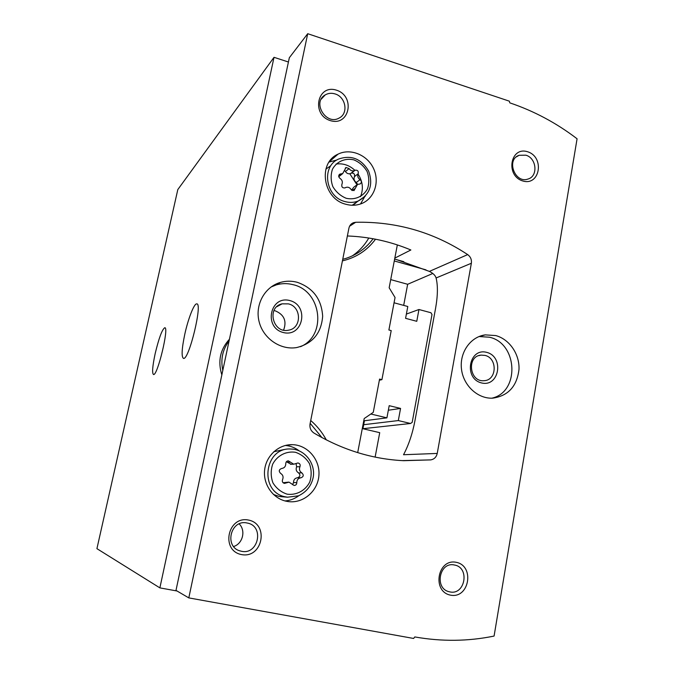 <?xml version="1.0" encoding="UTF-8"?>
<svg xmlns="http://www.w3.org/2000/svg" width="674" height="674" viewBox="0 0 674 674"><rect width="100%" height="100%" fill="white"/><g stroke="black" fill="none" stroke-linecap="round" stroke-linejoin="round"><path stroke-width="1.01" d="M229.438 339.233C220.162 349.41 217.635 361.306 221.839 374.913M288.43 62.008L274.023 57.315L159.873 587.88L177.035 590.997M357.692 452.625L364.196 418.554L373.261 412.353L379.58 379.074L381.914 379.647L391.206 330.597L388.89 329.99L395.057 297.504L389.159 287.773L397.34 244.923M326.3 439.886C322.273 432.43 317.075 425.968 310.722 420.517M342.426 260.872C356.15 257.628 367.187 250.399 375.528 239.203M274.023 57.315L177.81 189.579L96.921 548.661L159.873 587.88M155.172 353.614C152.493 366.218 151.936 373.185 153.504 374.508C157.43 376.294 169.351 326.679 164.751 327.741C162.072 329.527 158.879 338.146 155.172 353.614M184.727 334.531C181.744 348.938 181.331 356.891 183.488 358.391C188.897 360.539 202.958 302.575 196.715 303.89C194.087 303.41 188.071 318.979 184.727 334.531M379.361 380.22L381.914 379.647M406.38 314.076L418.958 309.509L416.768 321.304L405.579 318.33L407.804 306.502L394.054 302.786M362.924 428.698L410.55 423.491L412.176 422.362L432 314.514L430.939 312.744L418.958 309.509M370.826 414.013L386.91 417.855L389.193 405.681L400.567 408.427L398.309 420.568L410.55 423.491M363.69 424.704L398.309 420.568M363.758 420.846L386.91 417.855M388.334 410.23L400.567 408.427M321.987 437.62L310.166 423.323M352.258 255.918C359.099 251.233 364.609 245.26 368.788 238.015M342.729 259.322L345.686 258.479C356.942 254.789 366.083 248.209 373.11 238.739M229.067 340.96C222.572 349.637 220.482 359.436 222.808 370.363M349.107 168.601L346.057 167.481L342.695 173.58L339.923 174.086C338.272 175.417 338.306 176.858 340.025 178.399C342.24 179.975 342.864 181.963 341.895 184.356C341.415 186.925 342.434 188.105 344.97 187.911L345.804 187.465C347.936 186.782 349.68 187.448 351.036 189.461L354.002 190.607L357.523 184.406L360.11 183.96C361.803 182.654 361.786 181.213 360.059 179.646C357.869 178.079 357.245 176.108 358.206 173.724C358.669 171.145 357.641 169.974 355.114 170.202L354.398 170.589C352.258 171.314 350.497 170.648 349.107 168.601L345.45 171.541C346.832 173.572 348.584 174.221 350.699 173.504L354.853 170.345M290.326 462.069L288.362 460.848C286.711 460.965 285.852 461.892 285.784 463.619C285.725 466.484 284.327 468.101 281.614 468.489C278.876 469.601 278.547 471.227 280.628 473.392C282.97 474.884 283.619 476.956 282.575 479.61C281.943 481.581 282.575 482.845 284.487 483.393L289.02 482.146L294.091 485.457C295.81 485.398 296.703 484.471 296.779 482.677C296.846 479.821 298.228 478.195 300.924 477.799C303.629 476.695 303.949 475.069 301.893 472.921C299.568 471.438 298.927 469.382 299.955 466.737C300.579 464.723 299.905 463.468 297.942 462.962L293.721 464.209L290.326 462.069L287.107 462.17L291.16 464.268M188.804 597.897L413.609 638.463L414.788 636.938C441.74 641.69 468.177 641.395 494.084 636.062L577.079 138.785C556.471 123.022 534.061 111.05 509.839 102.869L509.308 101.159L307.715 33.7L188.804 597.897L175.99 590.382L289.34 57.72L307.715 33.7M394.829 258.1L410.87 249.987C390.591 241.486 369.428 236.81 347.371 235.967M471.362 263.256C471.808 259.65 470.587 256.769 467.689 254.603C433.736 232.193 396.396 221.417 355.678 222.277L353.513 222.69C351.061 223.658 349.528 225.487 348.921 228.174L310.048 423.921C309.492 427.838 310.807 430.888 314 433.07C342.611 449.971 372.486 459.179 403.616 460.687L430.694 459.895C434.182 459.297 436.364 457.141 437.232 453.434L471.362 263.256L436.095 277.983C435.387 275.455 433.146 273.256 429.372 271.395L396.152 259.473M436.095 277.983C437.974 285.633 437.805 295.718 435.598 308.229L414.982 420.584C412.513 433.584 408.697 444.966 403.532 454.731L437.232 453.434M345.661 204.214C351.095 205.755 356.327 205.57 361.348 203.674C374.272 198.771 379.993 182.014 373.531 168.483C367.271 154.86 350.421 147.943 338.062 154.144C317.53 162.889 322.913 198.737 345.661 204.214M286.324 501.245L288.16 501.566C303.283 503.748 317.934 491.085 318.92 475.339C320.175 459.617 307.571 444.941 292.423 444.671C278.809 444.225 266.154 455.624 264.629 469.972C262.961 484.303 272.852 498.507 286.324 501.245M297.242 282.288C313.09 287.874 321.557 299.18 322.661 316.224C321.321 333.175 312.643 343.63 296.611 347.573C280.468 350.303 263.197 338.483 259.102 321.641C254.806 304.85 264.629 286.922 280.317 282.44C285.894 280.839 291.539 280.788 297.242 282.288M495.727 335.568C509.468 339.207 519.738 354.246 518.988 369.487C516.933 386.371 508.171 395.924 492.694 398.157C477.773 398.974 463.274 385.52 461.463 368.956C459.457 352.418 470.536 336.747 485.263 334.877L495.727 335.568M248.588 520.075C269.432 524.111 262.481 558.763 241.528 554.584C220.373 550.641 227.686 515.568 248.588 520.075M336.537 90.198C355.67 96.171 349.536 126.737 330.319 120.604C310.925 114.664 317.361 83.787 336.537 90.198M527.7 151.793C544.937 157.168 539.941 186.454 522.636 180.918C505.171 175.585 510.42 146.005 527.7 151.793M456.273 562.318C474.934 565.924 469.306 598.916 450.561 595.159C431.638 591.646 437.552 558.274 456.273 562.318M356.942 184.727L349.814 173.774M273.947 310.571L275.295 310.849C284.184 314.674 286.947 321.102 283.594 330.125M403.684 305.389L407.66 284.285L390.718 279.609M407.66 284.285L432.792 273.476M375.123 457.098L379.723 432.666L362.924 428.731L364.44 420.753M454.495 565.023C470.326 567.567 464.95 596.077 449.373 591.772C434.056 588.815 439.338 561.316 454.428 565.014L454.495 565.023M525.872 155.189C536.622 158.07 538.341 176.175 528.113 179.006C515.054 184.069 505.77 159.553 519.132 155.273L525.872 155.189M335.037 93.913C345.754 96.845 348.702 113.325 339.317 117.95C326.309 125.987 311.759 102.364 325.188 94.933C328.196 93.18 331.482 92.835 335.037 93.913M247.189 523.032C265.042 525.956 258.108 556.176 240.66 551.062C223.802 547.465 230.415 518.988 247.08 523.007L247.189 523.032M239.177 523.9C246.035 530.463 242.792 543.783 233.617 546.521M485.263 334.877L479.054 336.537L489.408 337.211C517.834 343.285 519.991 392.032 491.894 398.174M486.754 352.376C504.497 356.858 499.232 387.542 481.413 382.908C463.442 378.476 468.969 347.472 486.754 352.376M484.985 355.409C497.741 358.079 496.974 380.38 484.067 380.684C469.441 382.394 466.391 356.057 481.076 355.114L484.985 355.409M271.041 287.006L276.374 284.858C281.892 283.274 287.469 283.215 293.106 284.689C321.683 290.932 327.109 335.686 300.469 346.697M289.854 300.562C309.568 305.558 303.106 337.666 283.299 332.518C263.298 327.581 270.08 295.119 289.854 300.562M288.421 303.881C301.657 306.662 301.901 328.179 288.674 330.159C272.911 334.018 266.205 307.159 282.094 303.839L288.421 303.881M273.433 494.446L278.792 496.334L282.482 496.789M284.083 449.533L273.77 451.749M285.001 500.934C290.09 500.529 294.707 498.785 298.843 495.693M299.088 450.796C295.01 447.679 290.435 445.902 285.38 445.455M353.033 205.258L357.271 201.686M360.506 196.673C363.615 188.998 362.797 181.458 358.046 174.052M354.92 170.353C349.368 165.206 343.074 163.108 336.048 164.052M330.749 165.728L325.879 169.115M360.514 203.978L364.567 196.918M336.89 159.974L329.072 162.08M292.626 484.741L293.502 482.559C293.569 479.736 294.934 478.127 297.605 477.74C300.284 476.636 300.604 475.027 298.565 472.912C296.265 471.438 295.625 469.399 296.644 466.787L296.071 463.645M288.489 482.129L283.08 482.736M287.107 462.17L286.568 461.522M357.599 184.373L356.31 182.477C354.136 180.918 353.521 178.964 354.465 176.605C354.937 174.052 353.909 172.889 351.407 173.117L351.146 173.26M356.167 185.426L353.799 187.187L351.601 190.152M338.736 176.622L340.471 175.366M345.45 171.541L344.802 170.775M346.225 198.291C355.013 200.254 363.396 196.471 367.515 188.762C369.344 183.134 369.2 177.38 367.103 171.508C363.901 166.124 359.503 162.24 353.901 159.873C345.172 157.817 336.705 161.474 332.476 169.199C330.597 174.878 330.723 180.683 332.846 186.631C336.107 192.073 340.564 195.957 346.225 198.291M287.09 494.16C296.417 495.466 305.347 490.655 309.762 482.02C311.725 475.819 311.607 469.668 309.417 463.569C306.047 458.084 301.396 454.318 295.465 452.279C286.197 450.864 277.191 455.548 272.658 464.209C270.628 470.46 270.721 476.678 272.945 482.862C276.382 488.397 281.092 492.163 287.09 494.16M429.372 271.395L467.689 254.603M349.562 226.253L355.678 222.277M402.041 460.612L430.694 459.895M425.96 269.861L394.282 260.956M285.742 496.898L287.503 497.201L298.515 495.82C306.628 491.885 311.54 485.634 313.25 477.082C315.567 463.24 304.715 449.356 291.117 449.036C264.014 446.744 258.69 492.467 285.742 496.898M352.199 205.25L358.231 201.012C369.916 194.542 373.379 184.558 368.619 171.053C361.247 158.685 351.213 154.7 338.517 159.089C321.035 166.411 325.5 196.859 344.81 201.518C349.461 202.84 353.934 202.672 358.231 201.012L365.443 196.016M296.644 466.787L299.955 466.737M298.565 472.912L301.893 472.921M297.605 477.74L300.924 477.799M293.502 482.559L296.779 482.677M283.181 482.828L286.147 482.938M354.465 176.605L358.206 173.724M356.31 182.477L360.059 179.646M352.275 190.582L355.291 188.349M338.719 175.695L340.934 173.9M350.825 224.45L353.513 222.69M403.827 261.681L394.635 259.094M519.132 155.273L516.326 156.899M325.188 94.933L321.212 99.188M240.66 551.062L239.708 550.776M481.076 355.114L478.709 355.653M280.317 282.44L276.374 284.858M282.094 303.839L276.803 306.704M280.519 496.628L287.503 497.201M286.779 445.143L292.423 444.671M329.274 161.768L338.062 154.144M290.469 464.285L293.721 464.209M287.941 460.864L288.362 460.848M350.699 173.504L354.398 170.589M351.407 173.117L355.114 170.202M339.123 174.734L339.923 174.086M339.098 176.478L342.695 173.58M345.273 168.121L346.057 167.481"/></g></svg>
